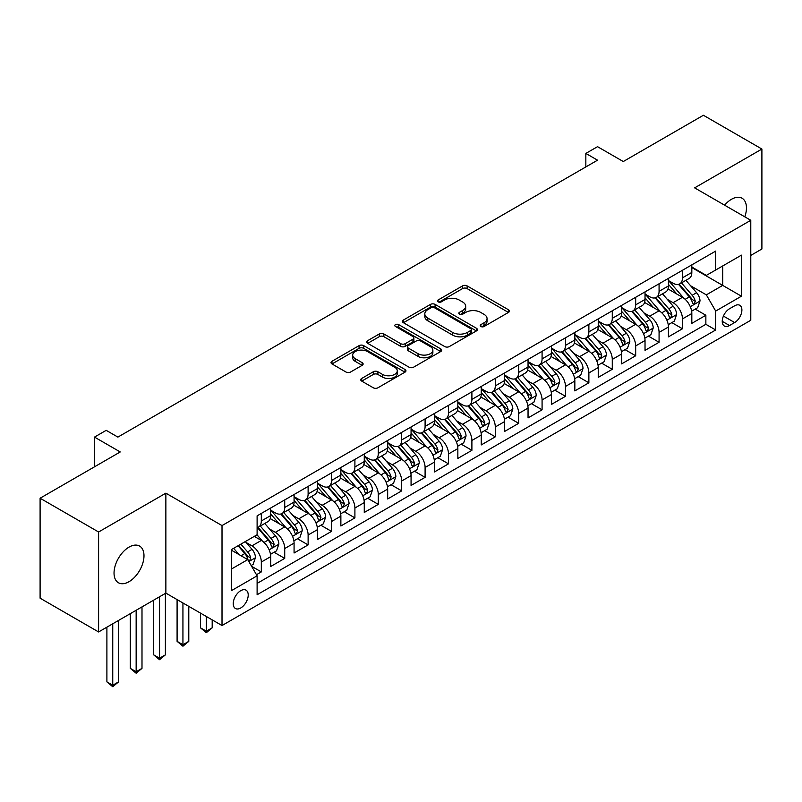 <?xml version="1.0" encoding="UTF-8"?>
<svg xmlns="http://www.w3.org/2000/svg" width="802" height="802" viewBox="0 0 802 802"><rect width="100%" height="100%" fill="white"/><g stroke="black" fill="none" stroke-linecap="round" stroke-linejoin="round"><path stroke-width="1.2" d="M480.849 326.504A2.276 1.313 0 0 0 484.067 326.504L508.468 312.419A3.248 1.875 0 0 0 509.42 311.096A3.248 1.875 0 0 0 508.468 309.762L467.125 285.903A3.248 1.875 0 0 0 462.533 285.903L438.133 299.988A2.276 1.313 0 0 0 437.471 300.92A2.276 1.313 0 0 0 438.133 301.843A2.276 1.313 0 0 0 441.351 301.843L444.508 300.018A10.396 6.005 0 0 1 459.205 300.018L462.654 302.013A10.396 6.005 0 0 1 465.691 306.254A10.396 6.005 0 0 1 462.654 310.494L459.496 312.319A2.276 1.313 0 0 0 458.824 313.251A2.276 1.313 0 0 0 459.496 314.173A2.276 1.313 0 0 0 462.704 314.173L465.862 312.349A10.396 6.005 0 0 1 480.558 312.349L484.007 314.344A10.396 6.005 0 0 1 487.055 318.584A10.396 6.005 0 0 1 484.007 322.825L480.849 324.65A2.276 1.313 0 0 0 480.187 325.582A2.276 1.313 0 0 0 480.849 326.504L480.849 324.65M129.012 581.701A21.173 12.23 120 0 0 142.846 563.044A21.173 12.23 120 0 0 139.598 546.072A21.173 12.23 120 0 0 129.012 547.124A21.173 12.23 120 0 0 115.177 565.781A21.173 12.23 120 0 0 118.425 582.753A21.173 12.23 120 0 0 129.012 581.701M744.787 216.831A21.173 12.23 120 0 0 742.071 198.234A21.173 12.23 120 0 0 731.484 199.287A21.173 12.23 120 0 0 724.617 205.182M240.73 607.976A10.586 6.115 120 0 0 247.648 598.653A10.586 6.115 120 0 0 246.024 590.162A10.586 6.115 120 0 0 240.73 590.683A10.586 6.115 120 0 0 233.813 600.016A10.586 6.115 120 0 0 235.437 608.507A10.586 6.115 120 0 0 240.73 607.976M361.712 378.444A3.248 1.875 0 0 0 360.76 379.777A3.248 1.875 0 0 0 361.712 381.1L373.311 387.797A3.248 1.875 0 0 0 377.902 387.797L405.01 372.148A3.248 1.875 0 0 0 405.952 370.825A3.248 1.875 0 0 0 405.01 369.501L363.667 345.632A3.248 1.875 0 0 0 359.075 345.632L331.978 361.281A3.248 1.875 0 0 0 331.025 362.604A3.248 1.875 0 0 0 331.978 363.928L345.983 372.018A3.248 1.875 0 0 0 350.574 372.018L362.173 365.321A3.248 1.875 0 0 0 363.126 363.998A3.248 1.875 0 0 0 362.173 362.674L355.226 358.654A8.692 5.012 0 0 1 352.68 355.116A8.692 5.012 0 0 1 358.043 350.474A8.692 5.012 0 0 1 367.517 351.567L394.724 367.276A8.692 5.012 0 0 1 397.271 370.825A8.692 5.012 0 0 1 391.907 375.456A8.692 5.012 0 0 1 382.444 374.374L377.902 371.757A3.248 1.875 0 0 0 373.311 371.757L361.712 378.444L361.712 381.1M750.782 255.417L761.9 249.001L761.9 149.042L703.404 115.267L623.274 161.533L597.54 146.676L585.841 153.423L597.54 160.179L117.894 437.1L106.195 430.343L94.496 437.1L94.496 466.814M98.596 531.997L98.596 631.956L165.864 593.119L165.864 493.16L98.596 531.997L40.1 498.222L120.24 451.957L94.496 437.1M165.864 493.16L222.014 525.581L750.782 220.289L750.782 320.259L222.014 625.54L222.014 525.581M761.9 149.042L694.632 187.868L750.782 220.289M444.739 346.564A3.248 1.875 0 0 0 449.331 346.564L476.428 330.915A3.248 1.875 0 0 0 477.38 329.592A3.248 1.875 0 0 0 476.428 328.259L435.095 304.399A3.248 1.875 0 0 0 430.494 304.399L403.396 320.038A3.248 1.875 0 0 0 402.444 321.371A3.248 1.875 0 0 0 403.396 322.695L444.739 346.564M396.378 326.995A2.276 1.313 0 0 1 398.694 327.316L398.694 324.62L440.719 348.88A3.248 1.875 0 0 1 441.671 350.203A3.248 1.875 0 0 1 440.719 351.537L413.621 367.176A3.248 1.875 0 0 1 409.02 367.176L367.687 343.316L367.687 340.66A3.248 1.875 0 0 0 366.735 341.983A3.248 1.875 0 0 0 367.687 343.316M367.687 340.66L379.286 333.963A3.248 1.875 0 0 1 383.877 333.963L400.639 343.647A3.248 1.875 0 0 0 405.231 343.647L412.93 339.206A3.248 1.875 0 0 0 413.882 337.873A3.248 1.875 0 0 0 412.93 336.549L395.476 326.474A2.276 1.313 0 0 1 394.805 325.542A2.276 1.313 0 0 1 396.208 324.329A2.276 1.313 0 0 1 398.694 324.62M98.596 631.956L40.1 598.182L40.1 498.222M256.47 574.713L261.322 571.916L251.607 566.302M246.084 542.453L251.958 545.841A13.233 7.639 60 0 1 261.322 562.052L270.675 556.648L270.675 566.513L284.72 558.403L274.073 552.257M269.482 528.939L275.357 532.327A13.233 7.639 60 0 1 284.72 548.538L294.073 543.134L294.073 552.999L308.118 544.899L297.472 538.754M292.88 515.435L298.755 518.824A13.233 7.639 60 0 1 308.118 535.034L317.472 529.631L317.472 539.495L331.507 531.385L320.86 525.24M316.279 501.922L322.153 505.32A13.233 7.639 60 0 1 331.507 521.531L340.87 516.127L340.87 525.982L354.905 517.881L344.258 511.736M339.677 488.418L345.552 491.806A13.233 7.639 60 0 1 354.905 508.017L364.268 502.613L364.268 512.478L378.303 504.368L367.657 498.222M363.075 474.904L368.95 478.303A13.233 7.639 60 0 1 378.303 494.513L387.667 489.11L387.667 498.964L401.702 490.864L391.055 484.719M386.464 461.401L392.338 464.789A13.233 7.639 60 0 1 401.702 481L411.065 475.596L411.065 485.461L425.1 477.35L414.454 471.205M409.862 447.887L415.737 451.285A13.233 7.639 60 0 1 425.1 467.496L434.453 462.092L434.453 471.947L448.498 463.847L437.852 457.701M433.26 434.383L439.135 437.772A13.233 7.639 60 0 1 448.498 453.982L457.852 448.579L457.852 458.443L471.897 450.333L461.25 444.188M456.659 420.88L462.533 424.268A13.233 7.639 60 0 1 471.897 440.478L481.25 435.075L481.25 444.94L495.295 436.829L484.649 430.684M480.057 407.366L485.932 410.754A13.233 7.639 60 0 1 495.295 426.965L504.648 421.561L504.648 431.426L518.683 423.326L508.037 417.17M503.455 393.862L509.33 397.251A13.233 7.639 60 0 1 518.683 413.461L528.047 408.058L528.047 417.922L542.082 409.812L531.435 403.667M526.854 380.348L532.728 383.747A13.233 7.639 60 0 1 542.082 399.947L551.445 394.544L551.445 404.408L565.48 396.308L554.834 390.163M550.252 366.845L556.127 370.233A13.233 7.639 60 0 1 565.48 386.444L574.844 381.04L574.844 390.905L588.879 382.795L578.232 376.649M573.641 353.331L579.515 356.73A13.233 7.639 60 0 1 588.879 372.94L598.242 367.537L598.242 377.391L612.277 369.291L601.63 363.146M597.039 339.827L602.914 343.216A13.233 7.639 60 0 1 612.277 359.426L621.63 354.023L621.63 363.887L635.675 355.777L625.029 349.632M620.437 326.314L626.312 329.712A13.233 7.639 60 0 1 635.675 345.923L645.029 340.519L645.029 350.374L659.074 342.274L648.427 336.128M643.836 312.81L649.71 316.199A13.233 7.639 60 0 1 659.074 332.409L668.427 327.005L668.427 336.87L682.462 328.76L682.462 318.905A13.233 7.639 -120 0 0 673.109 302.695L667.234 299.306M671.825 322.615L682.462 328.76M270.675 556.648A13.233 7.639 -120 0 0 261.322 540.438L254.304 536.388M294.073 543.134A13.233 7.639 -120 0 0 284.72 526.924L270.244 518.573M317.472 529.631A13.233 7.639 -120 0 0 308.118 513.42L293.642 505.07M340.87 516.127A13.233 7.639 -120 0 0 331.507 499.917L317.041 491.556M364.268 502.613A13.233 7.639 -120 0 0 354.905 486.403L340.439 478.052M387.667 489.11A13.233 7.639 -120 0 0 378.303 472.899L363.837 464.538M411.065 475.596A13.233 7.639 -120 0 0 401.702 459.386L387.236 451.035M434.453 462.092A13.233 7.639 -120 0 0 425.1 445.882L410.634 437.521M457.852 448.579A13.233 7.639 -120 0 0 448.498 432.368L434.022 424.017M481.25 435.075A13.233 7.639 -120 0 0 471.897 418.865L457.421 410.514M504.648 421.561A13.233 7.639 -120 0 0 495.295 405.351L480.819 397M528.047 408.058A13.233 7.639 -120 0 0 518.683 391.847L504.217 383.496M551.445 394.544A13.233 7.639 -120 0 0 542.082 378.343L527.616 369.983M574.844 381.04A13.233 7.639 -120 0 0 565.48 364.83L551.014 356.479M598.242 367.537A13.233 7.639 -120 0 0 588.879 351.326L574.412 342.965M621.63 354.023A13.233 7.639 -120 0 0 612.277 337.812L597.811 329.462M645.029 340.519A13.233 7.639 -120 0 0 635.675 324.309L621.199 315.948M668.427 327.005A13.233 7.639 -120 0 0 659.074 310.795L644.597 302.444M734.642 305.803L729.499 308.77A10.256 5.925 120 0 0 722.792 317.813A10.256 5.925 120 0 0 724.366 326.033A10.256 5.925 120 0 0 729.499 325.522L734.642 322.554A10.256 5.925 120 0 0 741.339 313.512A10.256 5.925 120 0 0 739.775 305.291A10.256 5.925 120 0 0 734.642 305.803M231.367 569.079L247.748 559.616L257.111 575.826L257.111 594.743L715.695 329.983L715.695 311.066L706.331 294.855L690.632 285.793M257.111 575.826L231.367 590.683L231.367 549.621L257.111 534.764L257.111 515.856L715.695 251.086L715.695 270.003L741.429 255.146L741.429 296.209L715.695 311.066M270.675 510.182L275.357 512.879A13.233 7.639 60 0 0 281.973 513.541L291.337 508.137A13.233 7.639 -120 0 0 294.073 502.072L294.073 494.513M294.073 496.669L298.755 499.375A13.233 7.639 60 0 0 305.372 500.027L314.735 494.623A13.233 7.639 -120 0 0 317.472 488.568L317.472 481M317.472 483.165L322.153 485.862A13.233 7.639 60 0 0 328.77 486.523L338.133 481.12A13.233 7.639 -120 0 0 340.87 475.055L340.87 467.496M340.87 469.651L345.552 472.358A13.233 7.639 60 0 0 352.168 473.01L361.522 467.606A13.233 7.639 -120 0 0 364.268 461.551L364.268 453.982M364.268 456.148L368.95 458.844A13.233 7.639 60 0 0 375.567 459.506L384.92 454.102A13.233 7.639 -120 0 0 387.667 448.037L387.667 440.478M387.667 442.634L392.338 445.341A13.233 7.639 60 0 0 398.965 445.992L408.318 440.589A13.233 7.639 -120 0 0 411.065 434.534L411.065 426.965M411.065 429.13L415.737 431.827A13.233 7.639 60 0 0 422.353 432.489L431.717 427.085A13.233 7.639 -120 0 0 434.453 421.02L434.453 413.461M434.453 415.616L439.135 418.323A13.233 7.639 60 0 0 445.752 418.975L455.115 413.571A13.233 7.639 -120 0 0 457.852 407.516L457.852 399.947M457.852 402.113L462.533 404.82A13.233 7.639 60 0 0 469.15 405.471L478.513 400.068A13.233 7.639 -120 0 0 481.25 394.013L481.25 386.444M481.25 388.609L485.932 391.306A13.233 7.639 60 0 0 492.548 391.957L501.912 386.554A13.233 7.639 -120 0 0 504.648 380.499L504.648 372.93M504.648 375.095L509.33 377.802A13.233 7.639 60 0 0 515.947 378.454L525.3 373.05A13.233 7.639 -120 0 0 528.047 366.995L528.047 359.426M528.047 361.592L532.728 364.288A13.233 7.639 60 0 0 539.345 364.95L548.698 359.547A13.233 7.639 -120 0 0 551.445 353.481L551.445 345.923M551.445 348.078L556.127 350.785A13.233 7.639 60 0 0 562.743 351.436L572.097 346.033A13.233 7.639 -120 0 0 574.844 339.978L574.844 332.409M574.844 334.574L579.515 337.271A13.233 7.639 60 0 0 586.142 337.933L595.495 332.529A13.233 7.639 -120 0 0 598.242 326.464L598.242 318.905M598.242 321.061L602.914 323.767A13.233 7.639 60 0 0 609.53 324.419L618.893 319.016A13.233 7.639 -120 0 0 621.63 312.96L621.63 305.392M621.63 307.557L626.312 310.254A13.233 7.639 60 0 0 632.928 310.915L642.292 305.512A13.233 7.639 -120 0 0 645.029 299.447L645.029 291.888M645.029 294.043L649.71 296.75A13.233 7.639 60 0 0 656.327 297.402L665.69 291.998A13.233 7.639 -120 0 0 668.427 285.943L668.427 278.374M257.111 583.395L705.86 324.309L705.86 315.256L691.825 323.356L691.825 313.502A13.233 7.639 -120 0 0 682.462 297.291L667.996 288.941M668.427 280.54L673.109 283.236A13.233 7.639 -120 0 0 679.725 283.898A13.233 7.639 -120 0 0 682.462 277.833L682.462 270.274M679.725 283.898L689.088 278.495A13.233 7.639 -120 0 0 691.825 272.429L691.825 264.871M261.322 513.42L261.322 520.989A13.233 7.639 60 0 1 258.575 527.044A13.233 7.639 60 0 1 257.111 527.576M258.575 527.044L267.938 521.641A13.233 7.639 -120 0 0 270.675 515.586L270.675 508.017M284.72 499.917L284.72 507.476A13.233 7.639 60 0 1 281.973 513.541M308.118 486.403L308.118 493.972A13.233 7.639 60 0 1 305.372 500.027M331.507 472.899L331.507 480.458A13.233 7.639 60 0 1 328.77 486.523M354.905 459.386L354.905 466.954A13.233 7.639 60 0 1 352.168 473.01M378.303 445.882L378.303 453.441A13.233 7.639 60 0 1 375.567 459.506M401.702 432.368L401.702 439.937A13.233 7.639 60 0 1 398.965 445.992M425.1 418.865L425.1 426.423A13.233 7.639 60 0 1 422.353 432.489M448.498 405.351L448.498 412.92A13.233 7.639 60 0 1 445.752 418.975M471.897 391.847L471.897 399.416A13.233 7.639 60 0 1 469.15 405.471M495.295 378.333L495.295 385.902A13.233 7.639 60 0 1 492.548 391.957M518.683 364.83L518.683 372.399A13.233 7.639 60 0 1 515.947 378.454M542.082 351.326L542.082 358.885A13.233 7.639 60 0 1 539.345 364.95M565.48 337.812L565.48 345.381A13.233 7.639 60 0 1 562.743 351.436M588.879 324.309L588.879 331.868A13.233 7.639 60 0 1 586.142 337.933M612.277 310.795L612.277 318.364A13.233 7.639 60 0 1 609.53 324.419M635.675 297.291L635.675 304.85A13.233 7.639 60 0 1 632.928 310.915M659.074 283.778L659.074 291.347A13.233 7.639 60 0 1 656.327 297.402M659.074 332.409L659.074 342.274M635.675 345.923L635.675 355.777M612.277 359.426L612.277 369.291M588.879 372.94L588.879 382.795M565.48 386.444L565.48 396.308M542.082 399.947L542.082 409.812M518.683 413.461L518.683 423.326M495.295 426.965L495.295 436.829M471.897 440.478L471.897 450.333M448.498 453.982L448.498 463.847M425.1 467.496L425.1 477.35M401.702 481L401.702 490.864M378.303 494.513L378.303 504.368M354.905 508.017L354.905 517.881M331.507 521.531L331.507 531.385M308.118 535.034L308.118 544.899M284.72 548.538L284.72 558.403M261.322 562.052L261.322 571.916M247.748 559.616L231.367 550.162M706.331 294.855L722.712 285.402L722.712 265.953L741.429 255.146M691.825 267.567L741.429 296.209M691.825 267.036L706.331 275.407L715.695 270.003M165.864 593.119L222.014 625.54M585.841 153.423L585.841 166.936M695.214 309.111L705.86 315.256M705.86 324.309L715.695 329.983M481.761 326.825L484.007 325.532A10.396 6.005 0 0 0 487.055 321.281L487.055 318.584M465.691 306.254L465.691 308.95A10.396 6.005 0 0 1 462.654 313.201L460.398 314.494M508.428 312.439L467.125 288.6A3.248 1.875 0 0 0 462.533 288.6L439.045 302.164M476.388 330.935L435.095 307.096A3.248 1.875 0 0 0 430.494 307.096L403.436 322.715M470.684 330.514A2.276 1.313 0 0 0 471.355 329.592A2.276 1.313 0 0 0 470.684 328.66L434.403 307.707A2.276 1.313 0 0 0 431.185 307.707L427.857 309.632A10.396 6.005 0 0 0 424.809 313.873A10.396 6.005 0 0 0 427.857 318.123L452.659 332.439A10.396 6.005 0 0 0 467.355 332.439L470.684 330.514L470.684 333.221A2.276 1.313 0 0 0 471.355 332.289L471.355 329.592M424.809 313.873L424.809 316.579A10.396 6.005 0 0 0 427.857 320.82L427.857 318.123M470.684 333.221L467.355 335.146A10.396 6.005 0 0 1 452.659 335.146L427.857 320.82M367.727 343.336L379.286 336.67L379.286 333.963M413.882 337.873L413.882 340.579A3.248 1.875 0 0 1 412.93 341.903L405.231 346.344A3.248 1.875 0 0 1 400.639 346.344L383.877 336.67A3.248 1.875 0 0 0 379.286 336.67M398.694 327.316L440.669 351.557M418.042 353.692A8.692 5.012 0 0 0 427.506 354.775A8.692 5.012 0 0 0 432.869 350.143A8.692 5.012 0 0 0 430.323 346.594L420.739 341.061A3.248 1.875 0 0 0 416.148 341.061L408.449 345.502A3.248 1.875 0 0 0 407.496 346.825A3.248 1.875 0 0 0 408.449 348.148L418.042 353.692L418.042 356.389A8.692 5.012 0 0 0 427.506 357.471A8.692 5.012 0 0 0 432.869 352.84L432.869 350.143M407.496 346.825L407.496 349.532A3.248 1.875 0 0 0 408.449 350.855L408.449 348.148M418.042 356.389L408.449 350.855M397.271 370.825L397.271 373.521A8.692 5.012 0 0 1 391.907 378.163A8.692 5.012 0 0 1 382.444 377.07L377.902 374.454A3.248 1.875 0 0 0 373.311 374.454L361.762 381.13M352.68 355.116L352.68 357.812A8.692 5.012 0 0 0 355.226 361.361L355.226 358.654M362.133 365.351L355.226 361.361M404.96 372.178L363.667 348.339A3.248 1.875 0 0 0 359.075 348.339L332.018 363.958M691.625 311.186L697.68 307.687L700.016 300.94A8.772 5.063 -120 0 0 696.597 292.7L685.91 280.329M683.765 298.143L671.094 283.467A25.313 14.616 -120 0 0 668.427 280.68M676.818 294.023L669.72 285.813A21.012 12.13 -120 0 0 668.427 284.409M678.532 284.369L689.349 296.89A8.772 5.063 60 0 1 692.477 302.935L693.108 303.968L694.291 303.808L695.284 301.311A8.772 5.063 -120 0 0 692.156 295.266L681.459 282.895M679.174 284.169L690.783 297.622A4.471 2.576 60 0 1 691.915 299.367L695.284 301.311M668.236 324.69L674.281 321.201L676.617 314.444A8.772 5.063 -120 0 0 673.199 306.214L662.512 293.833M660.367 311.657L647.695 296.971A25.313 14.616 -120 0 0 645.029 294.194M653.419 307.537L646.322 299.326A21.012 12.13 -120 0 0 645.029 297.913M655.134 297.883L665.951 310.404A8.772 5.063 60 0 1 669.079 316.439L669.71 317.482L670.893 317.311L671.886 314.815A8.772 5.063 -120 0 0 668.758 308.78L658.071 296.399M655.775 297.672L667.394 311.126A4.471 2.576 60 0 1 668.517 312.87L671.886 314.815M644.838 338.193L650.883 334.705L653.219 327.958A8.772 5.063 -120 0 0 649.8 319.717L639.114 307.346M636.968 325.161L624.297 310.484A25.313 14.616 -120 0 0 621.63 307.697M630.021 321.041L622.933 312.83A21.012 12.13 -120 0 0 621.63 311.417M631.735 311.387L642.552 323.908A8.772 5.063 60 0 1 645.68 329.943L646.312 330.985L647.505 330.825L648.487 328.329A8.772 5.063 -120 0 0 645.359 322.284L634.673 309.913M632.377 311.186L643.996 324.64A4.471 2.576 60 0 1 645.119 326.384L648.487 328.329M621.44 351.707L627.485 348.218L629.821 341.462A8.772 5.063 -120 0 0 626.412 333.231L615.715 320.85M613.58 338.675L600.898 323.988A25.313 14.616 -120 0 0 598.242 321.211M606.623 334.554L599.535 326.344A21.012 12.13 -120 0 0 598.242 324.93M608.347 324.9L619.154 337.411A8.772 5.063 60 0 1 622.282 343.457L622.923 344.499L624.106 344.329L625.089 341.832A8.772 5.063 -120 0 0 621.961 335.797L611.274 323.417M608.979 324.69L620.598 338.143A4.471 2.576 60 0 1 621.72 339.888L625.089 341.832M598.041 365.211L604.086 361.722L606.422 354.965A8.772 5.063 -120 0 0 603.014 346.735L592.317 334.364M590.182 352.178L577.5 337.502A25.313 14.616 -120 0 0 574.844 334.715M583.224 348.058L576.137 339.847A21.012 12.13 -120 0 0 574.844 338.434M584.949 338.404L595.756 350.925A8.772 5.063 60 0 1 598.883 356.96L599.525 358.003L600.708 357.832L601.69 355.346A8.772 5.063 -120 0 0 598.563 349.301L587.876 336.93M585.58 338.203L597.199 351.657A4.471 2.576 60 0 1 598.322 353.401L601.69 355.346M574.643 378.724L580.688 375.236L583.024 368.479A8.772 5.063 -120 0 0 579.615 360.248L568.919 347.868M566.783 365.682L554.102 351.005A25.313 14.616 -120 0 0 551.445 348.228M559.826 361.572L552.738 353.361A21.012 12.13 -120 0 0 551.445 351.948M561.55 351.918L572.357 364.429A8.772 5.063 60 0 1 575.485 370.474L576.127 371.516L577.31 371.346L578.292 368.85A8.772 5.063 -120 0 0 575.164 362.815L564.478 350.434M562.182 351.707L573.801 365.161A4.471 2.576 60 0 1 574.924 366.905L578.292 368.85M551.245 392.228L557.29 388.739L559.636 381.983A8.772 5.063 -120 0 0 556.217 373.752L545.53 361.371M543.385 379.196L530.703 364.519A25.313 14.616 -120 0 0 528.047 361.732M536.428 375.075L529.34 366.865A21.012 12.13 -120 0 0 528.047 365.451M538.152 365.421L548.959 377.942A8.772 5.063 60 0 1 552.087 383.978L552.728 385.02L553.911 384.85L554.894 382.364A8.772 5.063 -120 0 0 551.776 376.318L541.079 363.938M538.784 365.221L550.403 378.664A4.471 2.576 60 0 1 551.535 380.419L554.894 382.364M527.846 405.742L533.891 402.253L536.237 395.496A8.772 5.063 -120 0 0 532.819 387.266L522.132 374.885M519.987 392.699L507.305 378.023A25.313 14.616 -120 0 0 504.648 375.246M513.039 388.579L505.942 380.369A21.012 12.13 -120 0 0 504.648 378.965M514.754 378.925L525.571 391.446A8.772 5.063 60 0 1 528.688 397.491L529.33 398.524L530.513 398.363L531.495 395.867A8.772 5.063 -120 0 0 528.378 389.832L517.681 377.451M515.385 378.724L527.004 392.178A4.471 2.576 60 0 1 528.137 393.922L531.495 395.867M504.448 419.245L510.503 415.757L512.839 409A8.772 5.063 -120 0 0 509.42 400.769L498.734 388.389M496.588 406.213L483.917 391.536A25.313 14.616 -120 0 0 481.25 388.749M489.641 402.093L482.543 393.882A21.012 12.13 -120 0 0 481.25 392.469M491.355 392.439L502.172 404.96A8.772 5.063 60 0 1 505.3 410.995L505.932 412.038L507.115 411.867L508.107 409.381A8.772 5.063 -120 0 0 504.979 403.336L494.283 390.955M491.997 392.238L503.616 405.682A4.471 2.576 60 0 1 504.739 407.436L508.107 409.381M481.06 432.759L487.105 429.26L489.441 422.514A8.772 5.063 -120 0 0 486.022 414.273L475.335 401.902M473.19 419.717L460.518 405.04A25.313 14.616 -120 0 0 457.852 402.253M466.243 415.596L459.145 407.386A21.012 12.13 -120 0 0 457.852 405.982M467.957 405.942L478.774 418.464A8.772 5.063 60 0 1 481.902 424.509L482.533 425.541L483.716 425.381L484.709 422.885A8.772 5.063 -120 0 0 481.581 416.839L470.894 404.469M468.599 405.742L480.218 419.195A4.471 2.576 60 0 1 481.34 420.94L484.709 422.885M457.661 446.263L463.706 442.774L466.042 436.017A8.772 5.063 -120 0 0 462.624 427.787L451.937 415.406M449.792 433.23L437.12 418.554A25.313 14.616 -120 0 0 434.453 415.767M442.844 429.11L435.757 420.9A21.012 12.13 -120 0 0 434.453 419.486M444.559 419.456L455.376 431.977A8.772 5.063 60 0 1 458.503 438.012L459.135 439.055L460.328 438.884L461.31 436.388A8.772 5.063 -120 0 0 458.183 430.353L447.496 417.972M445.2 419.245L456.819 432.699A4.471 2.576 60 0 1 457.942 434.453L461.31 436.388M434.263 459.777L440.308 456.278L442.644 449.531A8.772 5.063 -120 0 0 439.235 441.29L428.539 428.92M426.403 446.734L413.722 432.057A25.313 14.616 -120 0 0 411.065 429.27M419.446 442.614L412.358 434.403A21.012 12.13 -120 0 0 411.065 432.99M421.17 432.96L431.977 445.481A8.772 5.063 60 0 1 435.105 451.526L435.747 452.559L436.93 452.398L437.912 449.902A8.772 5.063 -120 0 0 434.784 443.857L424.098 431.486M421.802 432.759L433.421 446.213A4.471 2.576 60 0 1 434.544 447.957L437.912 449.902M410.865 473.28L416.91 469.792L419.245 463.035A8.772 5.063 -120 0 0 415.837 454.804L405.14 442.423M403.005 460.248L390.323 445.561A25.313 14.616 -120 0 0 387.667 442.784M396.048 456.127L388.96 447.917A21.012 12.13 -120 0 0 387.667 446.503M397.772 446.473L408.579 458.985A8.772 5.063 60 0 1 411.707 465.03L412.348 466.072L413.531 465.902L414.514 463.406A8.772 5.063 -120 0 0 411.386 457.371L400.699 444.99M398.404 446.263L410.022 459.716A4.471 2.576 60 0 1 411.145 461.461L414.514 463.406M387.466 486.784L393.511 483.295L395.847 476.538A8.772 5.063 -120 0 0 392.439 468.308L381.742 455.937M379.607 473.751L366.925 459.075A25.313 14.616 -120 0 0 364.268 456.288M372.649 469.631L365.562 461.421A21.012 12.13 -120 0 0 364.268 460.007M374.374 459.977L385.181 472.498A8.772 5.063 60 0 1 388.308 478.533L388.95 479.576L390.133 479.406L391.115 476.919A8.772 5.063 -120 0 0 387.988 470.874L377.301 458.503M375.005 459.777L386.624 473.23A4.471 2.576 60 0 1 387.747 474.974L391.115 476.919M364.068 500.298L370.113 496.809L372.459 490.052A8.772 5.063 -120 0 0 369.04 481.822L358.354 469.441M356.208 487.255L343.527 472.578A25.313 14.616 -120 0 0 340.87 469.802M349.251 483.145L342.163 474.934A21.012 12.13 -120 0 0 340.87 473.521M350.975 473.491L361.782 486.002A8.772 5.063 60 0 1 364.91 492.047L365.552 493.09L366.735 492.919L367.717 490.423A8.772 5.063 -120 0 0 364.599 484.388L353.903 472.007M351.607 473.28L363.226 486.734A4.471 2.576 60 0 1 364.359 488.478L367.717 490.423M340.67 513.801L346.715 510.313L349.06 503.556A8.772 5.063 -120 0 0 345.642 495.325L334.955 482.954M332.81 500.769L320.128 486.092A25.313 14.616 -120 0 0 317.472 483.305M325.863 496.649L318.765 488.438A21.012 12.13 -120 0 0 317.472 487.025M327.577 486.994L338.394 499.516A8.772 5.063 60 0 1 341.512 505.551L342.153 506.593L343.336 506.423L344.329 503.937A8.772 5.063 -120 0 0 341.201 497.892L330.504 485.521M328.208 486.794L339.827 500.237A4.471 2.576 60 0 1 340.96 501.992L344.329 503.937M206.335 616.487L206.335 631.214L212.189 627.836L212.189 619.866M212.189 627.836L206.335 632.698L200.49 627.836L200.49 613.109M200.49 627.836L206.335 631.214L206.335 632.698M317.271 527.315L323.326 523.826L325.662 517.069A8.772 5.063 -120 0 0 322.244 508.839L311.557 496.458M309.412 514.272L296.74 499.596A25.313 14.616 -120 0 0 294.073 496.819M302.464 510.162L295.367 501.952A21.012 12.13 -120 0 0 294.073 500.538M304.179 500.508L314.996 513.019A8.772 5.063 60 0 1 318.123 519.064L318.755 520.097L319.938 519.937L320.93 517.44A8.772 5.063 -120 0 0 317.803 511.405L307.106 499.024M304.82 500.298L316.439 513.751A4.471 2.576 60 0 1 317.562 515.496L320.93 517.44M182.936 602.984L182.936 644.728L188.791 641.349L188.791 606.362M188.791 641.349L182.936 646.212L177.092 641.349L177.092 599.605M177.092 641.349L182.936 644.728L182.936 646.212M293.883 540.819L299.928 537.33L302.264 530.573A8.772 5.063 -120 0 0 298.845 522.343L288.159 509.962M286.013 527.786L273.342 513.11A25.313 14.616 -120 0 0 270.675 510.323M279.066 523.666L271.968 515.455A21.012 12.13 -120 0 0 270.675 514.042M280.78 514.012L291.597 526.533A8.772 5.063 60 0 1 294.725 532.568L295.357 533.611L296.55 533.44L297.532 530.954A8.772 5.063 -120 0 0 294.404 524.909L283.718 512.528M281.422 513.811L293.041 527.255A4.471 2.576 60 0 1 294.164 529.009L297.532 530.954M159.538 596.768L159.538 658.231L165.392 654.853L165.392 593.39M165.392 654.853L159.538 659.715L153.693 654.853L153.693 600.147M153.693 654.853L159.538 658.231L159.538 659.715M270.485 554.332L276.53 550.834L278.865 544.087A8.772 5.063 -120 0 0 275.447 535.846L264.76 523.475M262.615 541.29L257.021 534.814M255.668 537.17L254.755 536.117M257.382 527.515L268.199 540.037A8.772 5.063 60 0 1 271.327 546.082L271.958 547.114L273.151 546.954L274.134 544.458A8.772 5.063 -120 0 0 271.006 538.413L260.319 526.042M258.023 527.315L269.642 540.769A4.471 2.576 60 0 1 270.765 542.513L274.134 544.458M136.15 610.272L136.15 671.735L141.994 668.367L141.994 606.893M141.994 668.367L136.15 673.229L130.295 668.367L130.295 613.65M130.295 668.367L136.15 671.735L136.15 673.229M251.146 565.49L253.131 564.347L255.467 557.591A8.772 5.063 -120 0 0 252.059 549.36L245.322 541.571M239.046 554.593L233.623 548.317M232.269 550.683L231.367 549.641M238.074 545.751L244.8 553.55A8.772 5.063 60 0 1 247.928 559.585L248.57 560.628L249.753 560.458L250.735 557.961A8.772 5.063 -120 0 0 247.607 551.926L240.881 544.137M238.615 545.44L246.244 554.272A4.471 2.576 60 0 1 247.367 556.027L250.735 557.961M112.751 623.786L112.751 685.249L118.596 681.87L118.596 620.407M118.596 681.87L112.751 686.733L106.897 681.87L106.897 627.164M106.897 681.87L112.751 685.249L112.751 686.733M251.958 545.841L261.322 540.438M275.357 532.327L284.72 526.924M298.755 518.824L308.118 513.42M322.153 505.32L331.507 499.917M345.552 491.806L354.905 486.403M368.95 478.303L378.303 472.899M392.338 464.789L401.702 459.386M415.737 451.285L425.1 445.882M439.135 437.772L448.498 432.368M462.533 424.268L471.897 418.865M485.932 410.754L495.295 405.351M509.33 397.251L518.683 391.847M532.728 383.747L542.082 378.343M556.127 370.233L565.48 364.83M579.515 356.73L588.879 351.326M602.914 343.216L612.277 337.812M626.312 329.712L635.675 324.309M649.71 316.199L659.074 310.795M673.109 302.695L682.462 297.291M682.462 277.833L691.825 272.429M261.322 520.989L270.675 515.586M284.72 507.476L294.073 502.072M308.118 493.972L317.472 488.568M331.507 480.458L340.87 475.055M354.905 466.954L364.268 461.551M378.303 453.441L387.667 448.037M401.702 439.937L411.065 434.534M425.1 426.423L434.453 421.02M448.498 412.92L457.852 407.516M471.897 399.416L481.25 394.013M495.295 385.902L504.648 380.499M518.683 372.399L528.047 366.995M542.082 358.885L551.445 353.481M565.48 345.381L574.844 339.978M588.879 331.868L598.242 326.464M612.277 318.364L621.63 312.96M635.675 304.85L645.029 299.447M659.074 291.347L668.427 285.943M682.462 318.905L691.825 313.502M723.424 316.068L734.642 322.554M722.241 321.331L729.499 325.522M484.007 325.532L484.007 322.825M459.496 314.173L459.496 312.319M462.654 313.201L462.654 310.494M438.133 301.843L438.133 299.988M462.533 288.6L462.533 285.903M467.125 288.6L467.125 285.903M508.468 312.419L508.468 309.762M403.396 322.695L403.396 320.038M430.494 307.096L430.494 304.399M435.095 307.096L435.095 304.399M476.428 330.915L476.428 328.259M452.659 335.146L452.659 332.439M467.355 335.146L467.355 332.439M383.877 336.67L383.877 333.963M400.639 346.344L400.639 343.647M405.231 346.344L405.231 343.647M412.93 341.903L412.93 339.206M440.719 351.537L440.719 348.88M373.311 374.454L373.311 371.757M377.902 374.454L377.902 371.757M382.444 377.07L382.444 374.374M362.173 365.321L362.173 362.674M331.978 363.928L331.978 361.281M359.075 348.339L359.075 345.632M363.667 348.339L363.667 345.632M405.01 372.148L405.01 369.501M690.291 306.685L699.956 301.111M671.094 283.467L672.297 282.775M692.156 295.266L696.597 292.7M685.169 299.306L689.349 296.89M666.893 320.198L676.557 314.615M647.695 296.971L648.898 296.279M668.758 308.78L673.199 306.214M661.77 312.81L665.951 310.404M643.495 333.702L653.159 328.118M624.297 310.484L625.5 309.793M645.359 322.284L649.8 319.717M638.372 326.324L642.552 323.908M620.096 347.206L629.76 341.632M600.898 323.988L602.101 323.296M621.961 335.797L626.412 333.231M614.974 339.827L619.154 337.411M596.708 360.72L606.372 355.136M577.5 337.502L578.703 336.8M598.563 349.301L603.014 346.735M591.575 353.341L595.756 350.925M573.31 374.223L582.974 368.649M554.102 351.005L555.305 350.314M575.164 362.815L579.615 360.248M568.177 366.845L572.357 364.429M549.911 387.737L559.575 382.153M530.703 364.519L531.916 363.817M551.776 376.318L556.217 373.752M544.779 380.359L548.959 377.942M526.513 401.241L536.177 395.667M507.305 378.023L508.518 377.331M528.378 389.832L532.819 387.266M521.38 393.862L525.571 391.446M503.115 414.754L512.779 409.17M483.917 391.536L485.12 390.835M504.979 403.336L509.42 400.769M497.992 407.376L502.172 404.96M479.716 428.258L489.38 422.684M460.518 405.04L461.721 404.348M481.581 416.839L486.022 414.273M474.594 420.88L478.774 418.464M456.318 441.772L465.982 436.188M437.12 418.554L438.323 417.852M458.183 430.353L462.624 427.787M451.195 434.383L455.376 431.977M432.92 455.275L442.584 449.691M413.722 432.057L414.925 431.366M434.784 443.857L439.235 441.29M427.797 447.897L431.977 445.481M409.531 468.779L419.195 463.205M390.323 445.561L391.526 444.869M411.386 457.371L415.837 454.804M404.398 461.401L408.579 458.985M386.133 482.293L395.797 476.709M366.925 459.075L368.128 458.373M387.988 470.874L392.439 468.308M381 474.914L385.181 472.498M362.735 495.796L372.399 490.222M343.527 472.578L344.74 471.887M364.599 484.388L369.04 481.822M357.602 488.418L361.782 486.002M339.336 509.31L349 503.726M320.128 486.092L321.341 485.39M341.201 497.892L345.642 495.325M334.203 501.932L338.394 499.516M315.938 522.814L325.602 517.24M296.74 499.596L297.943 498.904M317.803 511.405L322.244 508.839M310.815 515.435L314.996 513.019M292.54 536.327L302.204 530.744M273.342 513.11L274.545 512.408M294.404 524.909L298.845 522.343M287.417 528.949L291.597 526.533M269.141 549.831L278.805 544.257M271.006 538.413L275.447 535.846M264.018 542.453L268.199 540.037M248.861 561.54L255.407 557.761M247.607 551.926L252.059 549.36M241.021 555.736L244.8 553.55"/></g></svg>
